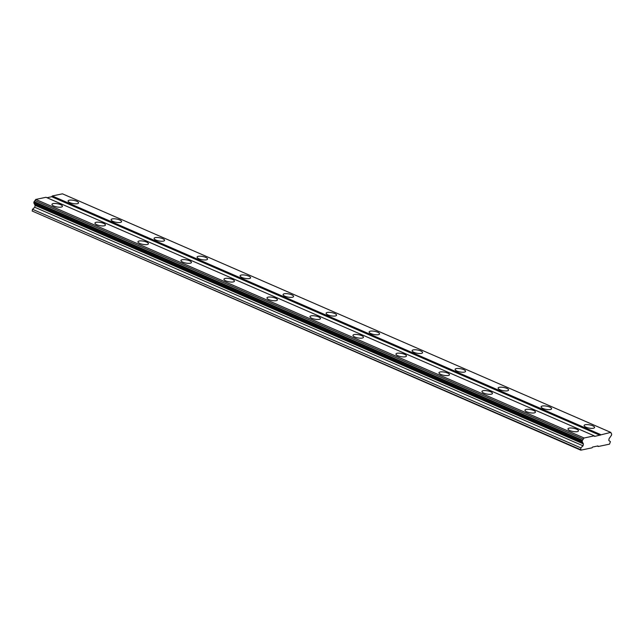 <?xml version="1.0" encoding="UTF-8"?>
<svg xmlns="http://www.w3.org/2000/svg" width="644" height="644" viewBox="0 0 644 644"><rect width="100%" height="100%" fill="white"/><g stroke="black" fill="none" stroke-linecap="round" stroke-linejoin="round"><path stroke-width="0.97" d="M585.992 427.181A5.337 1.642 10.7 0 0 591.442 428.365A5.337 1.642 10.7 0 0 594.597 427.471A5.337 1.642 10.7 0 0 592.721 425.773A5.337 1.642 10.7 0 0 587.272 424.597A5.337 1.642 10.7 0 0 584.116 425.491A5.337 1.642 10.7 0 0 585.992 427.181M69.963 202.659A5.337 1.642 10.7 0 0 75.412 203.834A5.337 1.642 10.7 0 0 78.568 202.941A5.337 1.642 10.7 0 0 76.684 201.25A5.337 1.642 10.7 0 0 71.234 200.067A5.337 1.642 10.7 0 0 68.087 200.96A5.337 1.642 10.7 0 0 69.963 202.659M112.966 221.367A5.337 1.642 10.7 0 0 118.416 222.55A5.337 1.642 10.7 0 0 121.571 221.657A5.337 1.642 10.7 0 0 119.687 219.958A5.337 1.642 10.7 0 0 114.238 218.783A5.337 1.642 10.7 0 0 111.09 219.676A5.337 1.642 10.7 0 0 112.966 221.367M155.969 240.083A5.337 1.642 10.7 0 0 161.419 241.258A5.337 1.642 10.7 0 0 164.566 240.365A5.337 1.642 10.7 0 0 162.691 238.666A5.337 1.642 10.7 0 0 157.241 237.491A5.337 1.642 10.7 0 0 154.085 238.385A5.337 1.642 10.7 0 0 155.969 240.083M198.972 258.791A5.337 1.642 10.7 0 0 204.422 259.967A5.337 1.642 10.7 0 0 207.569 259.073A5.337 1.642 10.7 0 0 205.694 257.383A5.337 1.642 10.7 0 0 200.244 256.199A5.337 1.642 10.7 0 0 197.088 257.093A5.337 1.642 10.7 0 0 198.972 258.791M241.975 277.5A5.337 1.642 10.7 0 0 247.425 278.683A5.337 1.642 10.7 0 0 250.572 277.789A5.337 1.642 10.7 0 0 248.697 276.091A5.337 1.642 10.7 0 0 243.247 274.916A5.337 1.642 10.7 0 0 240.091 275.809A5.337 1.642 10.7 0 0 241.975 277.5M284.978 296.216A5.337 1.642 10.7 0 0 290.428 297.391A5.337 1.642 10.7 0 0 293.575 296.498A5.337 1.642 10.7 0 0 291.7 294.799A5.337 1.642 10.7 0 0 286.25 293.624A5.337 1.642 10.7 0 0 283.094 294.517A5.337 1.642 10.7 0 0 284.978 296.216M327.981 314.924A5.337 1.642 10.7 0 0 333.431 316.099A5.337 1.642 10.7 0 0 336.579 315.206A5.337 1.642 10.7 0 0 334.703 313.507A5.337 1.642 10.7 0 0 329.253 312.332A5.337 1.642 10.7 0 0 326.097 313.226A5.337 1.642 10.7 0 0 327.981 314.924M370.984 333.632A5.337 1.642 10.7 0 0 376.426 334.808A5.337 1.642 10.7 0 0 379.582 333.914A5.337 1.642 10.7 0 0 377.706 332.224A5.337 1.642 10.7 0 0 372.256 331.04A5.337 1.642 10.7 0 0 369.101 331.934A5.337 1.642 10.7 0 0 370.984 333.632M413.987 352.34A5.337 1.642 10.7 0 0 419.429 353.524A5.337 1.642 10.7 0 0 422.585 352.63A5.337 1.642 10.7 0 0 420.709 350.932A5.337 1.642 10.7 0 0 415.259 349.756A5.337 1.642 10.7 0 0 412.104 350.65A5.337 1.642 10.7 0 0 413.987 352.34M456.99 371.057A5.337 1.642 10.7 0 0 462.432 372.232A5.337 1.642 10.7 0 0 465.588 371.338A5.337 1.642 10.7 0 0 463.712 369.64A5.337 1.642 10.7 0 0 458.262 368.465A5.337 1.642 10.7 0 0 455.107 369.358A5.337 1.642 10.7 0 0 456.99 371.057M499.986 389.765A5.337 1.642 10.7 0 0 505.435 390.94A5.337 1.642 10.7 0 0 508.591 390.047A5.337 1.642 10.7 0 0 506.715 388.356A5.337 1.642 10.7 0 0 501.265 387.173A5.337 1.642 10.7 0 0 498.11 388.066A5.337 1.642 10.7 0 0 499.986 389.765M542.989 408.473A5.337 1.642 10.7 0 0 548.438 409.656A5.337 1.642 10.7 0 0 551.594 408.763A5.337 1.642 10.7 0 0 549.718 407.064A5.337 1.642 10.7 0 0 544.269 405.889A5.337 1.642 10.7 0 0 541.113 406.783A5.337 1.642 10.7 0 0 542.989 408.473M569.86 430.57A5.337 1.642 10.7 0 0 575.309 431.754A5.337 1.642 10.7 0 0 578.457 430.86A5.337 1.642 10.7 0 0 576.581 429.162A5.337 1.642 10.7 0 0 571.131 427.986A5.337 1.642 10.7 0 0 567.976 428.88A5.337 1.642 10.7 0 0 569.86 430.57M53.822 206.048A5.337 1.642 10.7 0 0 59.272 207.223A5.337 1.642 10.7 0 0 62.428 206.33A5.337 1.642 10.7 0 0 60.552 204.639A5.337 1.642 10.7 0 0 55.102 203.456A5.337 1.642 10.7 0 0 51.947 204.349A5.337 1.642 10.7 0 0 53.822 206.048M96.825 224.756A5.337 1.642 10.7 0 0 102.275 225.939A5.337 1.642 10.7 0 0 105.431 225.038A5.337 1.642 10.7 0 0 103.547 223.347A5.337 1.642 10.7 0 0 98.105 222.164A5.337 1.642 10.7 0 0 94.95 223.057A5.337 1.642 10.7 0 0 96.825 224.756M139.828 243.464A5.337 1.642 10.7 0 0 145.278 244.648A5.337 1.642 10.7 0 0 148.434 243.754A5.337 1.642 10.7 0 0 146.55 242.055A5.337 1.642 10.7 0 0 141.108 240.88A5.337 1.642 10.7 0 0 137.953 241.774A5.337 1.642 10.7 0 0 139.828 243.464M182.832 262.18A5.337 1.642 10.7 0 0 188.281 263.356A5.337 1.642 10.7 0 0 191.437 262.462A5.337 1.642 10.7 0 0 189.553 260.764A5.337 1.642 10.7 0 0 184.103 259.588A5.337 1.642 10.7 0 0 180.956 260.482A5.337 1.642 10.7 0 0 182.832 262.18M225.835 280.889A5.337 1.642 10.7 0 0 231.285 282.064A5.337 1.642 10.7 0 0 234.44 281.17A5.337 1.642 10.7 0 0 232.556 279.48A5.337 1.642 10.7 0 0 227.107 278.297A5.337 1.642 10.7 0 0 223.959 279.19A5.337 1.642 10.7 0 0 225.835 280.889M268.838 299.597A5.337 1.642 10.7 0 0 274.288 300.78A5.337 1.642 10.7 0 0 277.443 299.887A5.337 1.642 10.7 0 0 275.56 298.188A5.337 1.642 10.7 0 0 270.11 297.013A5.337 1.642 10.7 0 0 266.962 297.906A5.337 1.642 10.7 0 0 268.838 299.597M311.841 318.313A5.337 1.642 10.7 0 0 317.291 319.488A5.337 1.642 10.7 0 0 320.446 318.595A5.337 1.642 10.7 0 0 318.563 316.896A5.337 1.642 10.7 0 0 313.113 315.721A5.337 1.642 10.7 0 0 309.965 316.615A5.337 1.642 10.7 0 0 311.841 318.313M354.844 337.021A5.337 1.642 10.7 0 0 360.294 338.197A5.337 1.642 10.7 0 0 363.449 337.303A5.337 1.642 10.7 0 0 361.566 335.613A5.337 1.642 10.7 0 0 356.116 334.429A5.337 1.642 10.7 0 0 352.968 335.323A5.337 1.642 10.7 0 0 354.844 337.021M397.847 355.73A5.337 1.642 10.7 0 0 403.297 356.913A5.337 1.642 10.7 0 0 406.453 356.011A5.337 1.642 10.7 0 0 404.569 354.321A5.337 1.642 10.7 0 0 399.119 353.137A5.337 1.642 10.7 0 0 395.963 354.031A5.337 1.642 10.7 0 0 397.847 355.73M440.85 374.438A5.337 1.642 10.7 0 0 446.3 375.621A5.337 1.642 10.7 0 0 449.448 374.728A5.337 1.642 10.7 0 0 447.572 373.029A5.337 1.642 10.7 0 0 442.122 371.854A5.337 1.642 10.7 0 0 438.966 372.747A5.337 1.642 10.7 0 0 440.85 374.438M483.853 393.154A5.337 1.642 10.7 0 0 489.303 394.329A5.337 1.642 10.7 0 0 492.451 393.436A5.337 1.642 10.7 0 0 490.575 391.737A5.337 1.642 10.7 0 0 485.125 390.562A5.337 1.642 10.7 0 0 481.97 391.455A5.337 1.642 10.7 0 0 483.853 393.154M526.856 411.862A5.337 1.642 10.7 0 0 532.306 413.037A5.337 1.642 10.7 0 0 535.454 412.144A5.337 1.642 10.7 0 0 533.578 410.453A5.337 1.642 10.7 0 0 528.128 409.27A5.337 1.642 10.7 0 0 524.973 410.164A5.337 1.642 10.7 0 0 526.856 411.862M580.486 449.601L32.2 211.039L580.808 450.172L592.013 447.813L592.585 447.057L597.97 445.93L598.292 446.501L609.498 444.151L610.399 441.663L608.781 440.416L609.144 438.516L610.593 436.6A1.481 0.837 -66.5 0 1 611.422 435.497L611.695 434.056A1.481 0.837 -66.5 0 1 611.607 434.024A1.481 0.837 -66.5 0 1 611.228 433.227L610.754 432.39L594.597 436.423L594.275 435.851L584.076 437.992L583.231 439.103A1.481 0.837 -66.5 0 1 582.401 440.198L582.128 441.647A1.481 0.837 -66.5 0 1 582.216 441.671A1.481 0.837 -66.5 0 1 582.595 442.476L583.408 443.917L583.053 445.817L580.816 447.87L580.808 450.172M32.2 211.039L32.53 209.308L34.768 207.255L35.122 205.356L34.309 203.915A1.481 0.837 113.5 0 0 34.011 203.158M582.128 441.647L33.842 203.085L34.116 201.644A1.481 0.837 113.5 0 0 34.945 200.542L35.79 199.431L45.99 197.289L594.275 435.851M46.98 197.724L51.689 196.734L52.269 195.969L62.468 193.828L610.754 432.39M600.554 434.531L52.269 195.969M51.689 196.734L599.975 435.288M584.076 437.992L35.79 199.431M34.309 203.915L582.595 442.476M583.408 443.917L35.122 205.356M34.768 207.255L583.053 445.817M580.816 447.87L32.53 209.308M597.302 446.067L598.292 446.501M583.231 439.103L34.945 200.542M582.401 440.198L34.116 201.644M33.738 202.9L582.023 441.462M582.216 440.448L33.931 201.894"/></g></svg>
